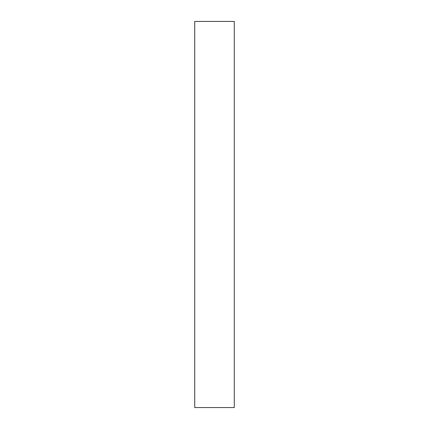<?xml version="1.0" encoding="UTF-8"?>
<svg xmlns="http://www.w3.org/2000/svg" width="429" height="429" viewBox="0 0 429 429"><rect width="100%" height="100%" fill="white"/><g stroke="black" fill="none" stroke-linecap="round" stroke-linejoin="round"><path stroke-width="0.64" d="M234.298 407.55L194.702 407.55L234.298 407.55L234.298 21.45L194.702 21.45L234.298 21.45L234.298 407.55M194.702 21.45L194.702 407.55L194.702 21.45"/></g></svg>
